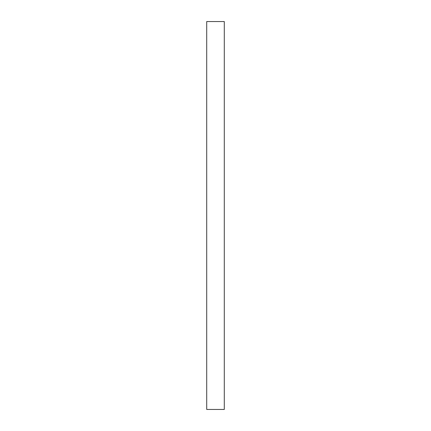 <?xml version="1.0" encoding="UTF-8"?>
<svg xmlns="http://www.w3.org/2000/svg" width="431" height="431" viewBox="0 0 431 431"><rect width="100%" height="100%" fill="white"/><g stroke="black" fill="none" stroke-linecap="round" stroke-linejoin="round"><path stroke-width="0.65" d="M224.287 409.45L224.287 21.55L206.713 21.55L206.713 409.45L224.287 409.45"/></g></svg>
